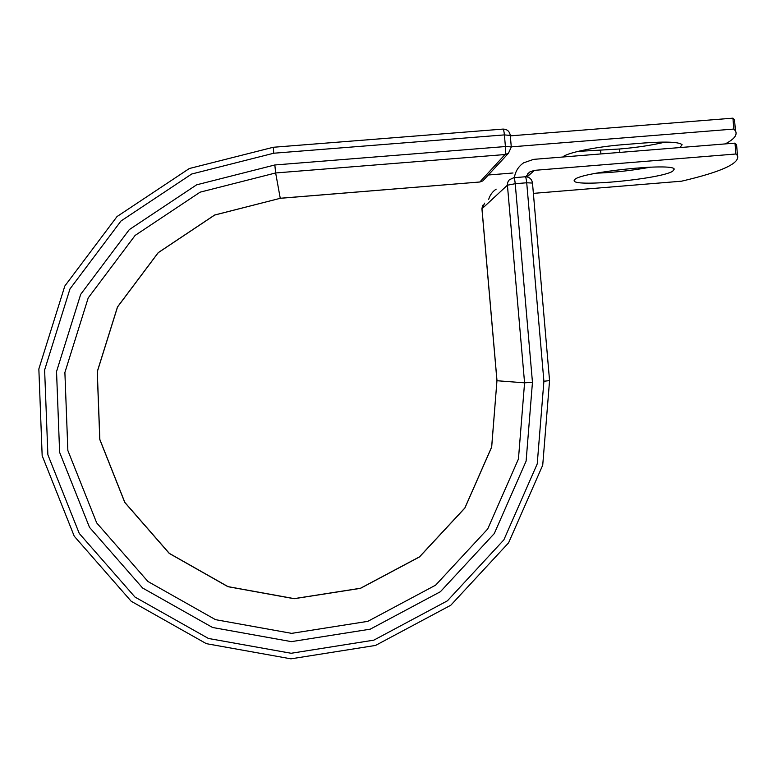 <?xml version="1.0" encoding="UTF-8"?>
<svg xmlns="http://www.w3.org/2000/svg" width="777" height="777" viewBox="0 0 777 777"><rect width="100%" height="100%" fill="white"/><g stroke="black" fill="none" stroke-linecap="round" stroke-linejoin="round"><path stroke-width="1.17" d="M665.238 142.084C651.864 145.25 636.635 147.562 619.551 148.999L577.952 151.398M562.839 157.012C566.103 152.943 595.745 146.775 623.601 144.629L643.958 142.997C666.452 141.395 679.166 141.968 682.119 144.716L679.885 147.562M672.6 171.328L674.242 169.124C672.999 162.607 582.381 171.979 574.999 179.312L574.203 181.002C576.398 187.16 659.926 178.992 672.6 171.328M596.445 173.174C614.51 172.484 632.595 170.464 650.699 167.123M736.917 148.708L736.596 144.784L734.993 143.123L533.566 159.372L523.62 162.83C518.444 166.433 515.365 171.377 514.374 177.661M533.372 193.376L681.526 181.196C721.474 171.882 740.131 163.345 737.49 155.565L735.887 154.001L534.518 170.348L529.924 171.872L525.835 176.758M734.993 143.123L735.887 154.001M496.173 189.122C492.492 191.637 489.996 195.046 488.694 199.339M734.916 124.534L734.556 120.076L732.925 118.162L733.828 129.06L735.44 130.857C737.645 134.858 734.236 139.209 725.203 143.91M488.325 175L513.005 172.989M479.681 182.012L280.264 198.31L214.675 215.054L158.246 252.68L117.531 306.993L97.29 371.756L99.854 439.5L124.864 502.437L169.328 553.37L228.02 586.625L294.221 598.63L360.489 588.257L419.512 556.837L464.869 507.964L491.647 447.028L496.959 380.72L491.686 447.086L464.889 508.041L419.512 556.934L360.46 588.354L294.153 598.717L227.923 586.684L169.221 553.399L124.776 502.437L99.777 439.481L97.232 371.727L117.482 306.954L158.207 252.651L214.646 215.015L280.264 198.31L275.65 172.96L505.021 154.536C505.584 153.467 505.71 150.796 505.409 146.542L511.276 146.863L733.828 129.06M510.314 135.858L732.925 118.162M619.842 152.409L619.551 148.999M527.068 176.884L534.518 170.348M532.488 183.061L526.719 182.77L515.229 183.712L507.4 185.198L481.934 208.809L496.959 380.711M543.9 381.254L549.562 380.604L542.725 465.161L508.576 542.851L450.786 605.244L375.534 645.434L290.938 658.838L206.323 643.657L131.206 601.272L74.242 536.208L42.162 455.691L38.85 368.958L64.812 286.033L117.016 216.56L189.326 168.522L273.29 147.271L273.757 153.224L191.686 174.019L120.998 220.989L69.979 288.918L44.619 369.988L47.883 454.788L79.273 533.469L134.984 597.066L208.43 638.461L291.152 653.272L373.834 640.151L447.387 600.835L503.865 539.85L537.228 463.898L543.9 381.254L526.719 182.77C526.34 179.031 525.825 177.03 525.174 176.777L513.733 177.71C514.355 177.962 514.86 179.963 515.229 183.712L532.459 382.294L524.572 382.828L507.371 184.664L507.857 182.061L509.275 179.837L513.597 177.778M549.562 380.604L532.478 182.945C531.701 178.895 529.263 176.835 525.174 176.777L525.029 176.845M532.459 382.294L526.107 461.12L494.289 533.556L440.404 591.715L370.25 629.166L291.404 641.637L212.558 627.486L142.57 587.985L89.51 527.36L59.625 452.369L56.536 371.581L80.691 294.347L129.293 229.623L196.62 184.829L274.825 164.977L275.65 172.96L200.126 192.162L135.12 235.421L88.209 297.931L64.889 372.504L67.861 450.505L96.698 522.921L147.921 581.487L215.501 619.657L291.657 633.362L367.822 621.347L435.615 585.168L487.694 528.991L518.444 458.993L524.572 382.828L497.008 380.73L481.973 208.673L484.663 203.127M274.825 164.977L505.409 146.542L504.399 134.897C504.04 131.264 503.564 129.322 502.981 129.089L273.29 147.271M273.757 153.224L504.399 134.897L510.285 135.441M484.411 179.225L482.886 180.876L479.788 182.051L505.021 154.536L508.459 153.254L511.285 147.018M280.254 198.261L479.885 181.993L482.886 180.876L508.459 153.254L511.227 147.115M600.903 153.933L600.621 150.524M527.379 174.135L529.924 171.872M574.135 180.206L574.203 181.002M736.596 144.784L737.49 155.565M734.556 120.076L735.44 130.857M482.643 205.322L481.934 208.722M511.276 146.863L510.266 135.276C509.479 131.216 507.06 129.157 502.981 129.089"/></g></svg>
